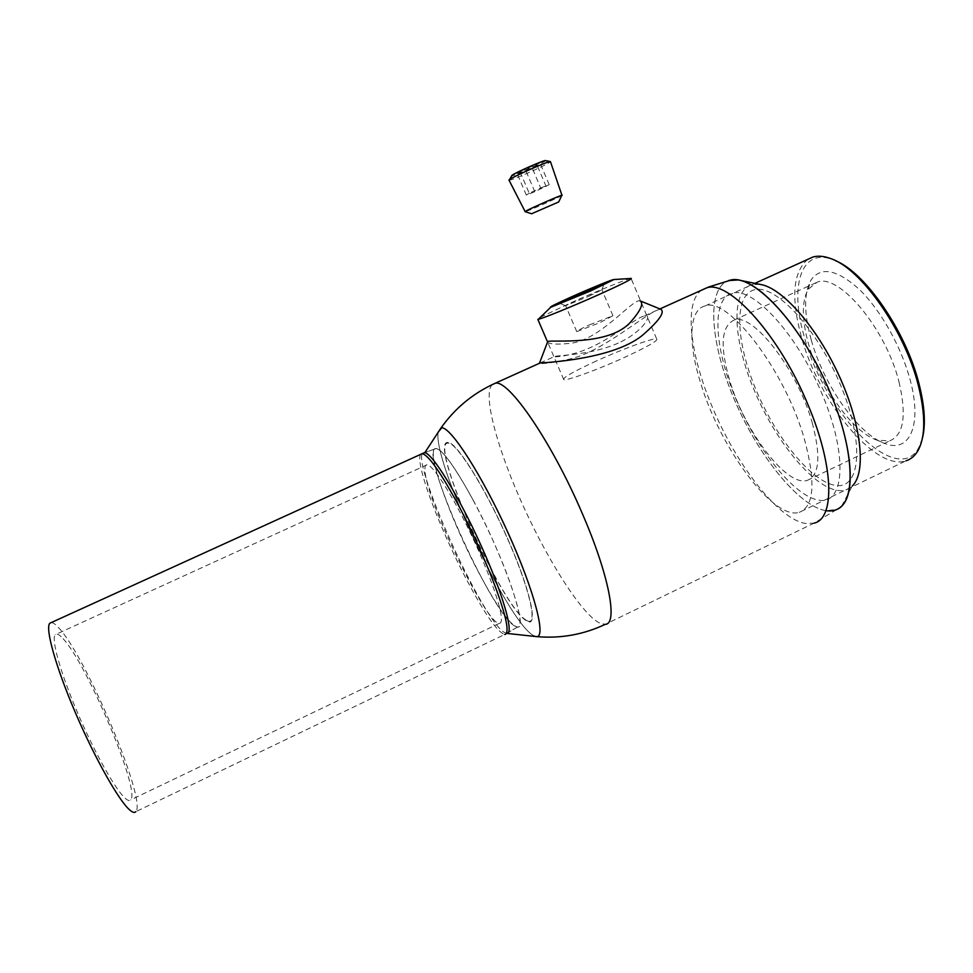 <?xml version="1.0" encoding="UTF-8"?>
<svg xmlns="http://www.w3.org/2000/svg" width="973" height="973" viewBox="0 0 973 973"><rect width="100%" height="100%" fill="white"/><g stroke="black" fill="none" stroke-linecap="round" stroke-linejoin="round"><path stroke-width="0.73" stroke-dasharray="4.87 3.65" d="M825.992 510.691C798.395 506.13 757.833 454.914 734.238 399.307C710.412 343.749 705.924 288.738 728.497 280.565C705.924 288.738 710.412 343.749 734.238 399.307C757.833 454.914 798.395 506.13 825.992 510.691L836.914 509.438L813.927 523.182L805.267 523.438C777.926 518.913 736.026 464.303 712.297 407.03C689.893 354.561 683.642 302.117 701.63 290.112M818.974 500.195C844.114 504.805 848.176 456.787 822.963 396.12C798.067 335.43 753.783 287.071 732.657 293.055C711.105 298.066 714.121 347.422 735.661 398.383C756.933 449.38 794.175 496.522 818.974 500.195M618.317 343.043C593.08 354.549 560.484 355.218 554.805 356.361C548.322 357.225 567.527 358.064 590.672 347.47C613.841 337.108 636.306 317.526 644.552 315.86C653.272 313.33 643.712 331.611 618.317 343.043M438.227 432.048C432.219 459.718 506.969 620.397 533.022 635.284L535.977 636.549L533.022 635.284C506.969 620.397 432.219 459.718 438.227 432.048M448.249 442.508C426.819 438.519 501.436 607.553 526.709 620.932C538.714 628.923 531.088 591.998 508.405 540.392C485.855 488.811 456.884 442.545 448.249 442.508M588.945 296.254L601.837 289.796L578.692 299.197L565.605 305.692L588.945 296.254M589.626 324.8L612.941 315.739L600.134 322.525L576.758 331.623C576.198 331.221 580.492 328.947 589.626 324.8M630.772 278.473C626.576 279.093 596.85 291.195 571.479 302.542L540.368 317.271M596.449 360.947C573.097 371.71 562.212 377.95 563.793 379.677C566.87 380.905 597.641 369.704 624.447 357.432C647.848 346.583 658.587 340.404 656.653 338.908C653.053 337.801 622.306 349.137 596.449 360.947M660.886 309.305C650.244 308.684 602.822 353.163 567.429 359.524C551.898 362.844 542.52 364.121 539.297 363.355M547.446 342.289C549.806 344.211 557.261 344.588 569.837 343.408C600.146 340.501 632.255 298.796 639.991 300.803L640.648 301.071M922.368 438.422L918.743 447.689C896.68 488.373 823.839 411.847 804.416 337.217C789.346 286.974 800.548 247.154 832.924 259.657L835.698 260.8M807.858 259.341C792.849 272.039 790.757 298.139 801.582 337.643C818.962 401.776 875.104 471.491 906.009 460.801L799.222 512.357C773.426 520.482 720.421 448.164 700.986 384.128C687.984 343.785 688.568 309.852 705.011 305.96C727.67 296.072 785.162 370.275 804.513 439.528C815.946 482.353 814.17 506.629 799.222 512.357M811.275 340.015C823.766 385.344 858.831 435.381 885.831 443.858C909.573 452.749 922.38 425.225 910.278 380.419C901.679 347.519 880.979 310.557 859.889 289.918C837.303 269.424 821.017 266.103 811.032 279.969C803.747 293.153 803.832 313.172 811.275 340.015M898.991 381.854C906.848 415.447 903.771 435.113 889.736 440.842L877.208 440.222C852.603 432.559 820.178 386.245 808.599 344.357C801.716 319.558 801.606 301.168 808.283 289.188L817.284 282.121C838.75 272.951 885.722 328.278 898.991 381.854M812.236 422.866C821.078 456.386 819.412 475.566 807.225 480.394C786.743 487.23 744.649 431.197 729.799 380.869C719.752 346.473 721.175 326.223 734.068 320.105C752.628 312.248 797.483 369.375 812.236 422.866M473.194 500.183C455.023 466.906 442.654 449.696 436.062 448.565C424.848 447.544 449.429 517.356 478.071 571.333C496.644 606.325 509.803 624.897 517.527 627.062C528.813 629.811 504.136 557.347 473.194 500.183M51.35 622.538C53.162 622.574 55.68 624.423 58.927 628.059C86.098 656.714 147.142 801.156 135.806 811.677L504.659 634.481L517.6 627.013M63.063 638.689C86.755 663.258 140.757 791.025 130.662 799.903C129.628 801.095 127.852 800.597 125.322 798.395C115.641 790.112 94.393 752.311 77.329 712.224C60.204 672.112 51.046 638.872 55.254 634.664C56.689 633.155 59.292 634.493 63.063 638.689M425.201 472.902C428.558 505.401 487.291 625.347 499.368 623.352C500.815 623.328 501.496 621.711 501.411 618.475C501.204 606.179 486.999 567.101 468.779 529.616C450.56 492.07 432.474 464.498 427.001 464.79C425.067 464.851 424.471 467.551 425.201 472.902M545.476 160.594L544.965 161.19C541.146 164.06 513.124 176.405 511.652 175.87M509.061 180.248C511.056 180.759 545.05 165.775 549.781 162.309L550.39 161.822M561.932 195.245L561.421 195.731C556.97 198.407 526.028 212.005 525.104 211.688M519.91 171.516L539.966 162.929L536.999 165.009L517.113 173.535L519.91 171.516L529.203 193.25L540.708 187.996L531.416 166.188M540.708 187.996L549.21 184.627L534.797 191.717L526.32 195.087L529.203 193.25M526.32 195.087L517.113 173.535M534.797 191.717L525.639 170.275M546.169 186.524L536.999 165.009M549.21 184.627L539.966 162.929M841.548 506.264L852.239 486.014C848.444 489.674 843.725 491.158 838.069 490.489C812.686 487.218 775.153 440.599 754.063 389.869C732.718 339.188 730.37 289.845 752.567 284.53L760.229 284.42M514.644 626.028C490.696 612.504 417.028 446.631 436.062 448.565L436.439 448.589C444.247 448.991 470.056 489.978 492.095 538.592C514.218 587.218 525.286 627.378 517.539 627.062L514.644 626.028M506.848 633.399L504.075 632.28C480.796 618.171 406.592 451.703 424.24 452.676M526.442 620.312C501.363 607.067 427.22 439.115 448.529 443.141C457.115 443.214 485.88 489.151 508.247 540.331C530.759 591.548 538.349 628.217 526.442 620.312M754.72 289.723C733.533 294.539 735.637 341.438 755.997 389.796C776.113 438.191 811.932 482.547 835.977 485.442C860.339 489.212 864.729 443.42 841.11 386.39C817.794 329.348 775.505 283.994 754.72 289.723M492.326 384.578C482.778 393.08 495.78 443.627 519.205 496.911C544.369 555.036 580.917 613.866 599.611 623.048L605.242 624.35L813.927 523.182M420.713 454.318C419.655 455.619 419.472 458.575 420.129 463.197C422.902 483.739 443.822 536.014 465.532 577.621C484.14 613.026 497.179 631.988 504.659 634.481M540.21 362.941L554.805 356.361M644.552 315.86L659.937 308.915M612.941 315.739L601.898 289.784M601.837 289.796L604.111 284.031M563.793 379.677L547.568 341.973M656.653 338.908L631.076 278.448M565.605 305.692L559.548 303.296M576.758 331.623L565.654 305.692M832.924 259.657L830.419 258.477M705.011 305.96L754.902 283.338M877.208 440.222L885.831 443.858M807.225 480.394L889.736 440.842M734.068 320.105L817.284 282.121M808.283 289.188L811.032 279.969M918.743 447.689L918.062 450.499M436.038 448.577L424.386 452.676L436.062 448.565M499.368 623.352L130.662 799.903M427.001 464.79L55.254 634.664M740.271 280.37L738.252 279.956M506.86 633.387L517.539 627.062"/><path stroke-width="1.46" d="M836.914 509.438C857.42 501.253 854.172 444.418 826.065 383.131C798.188 321.771 754.634 276.064 732.073 279.75L728.497 280.565L738.252 279.956C761.762 283.24 800.706 327.39 826.065 383.131C851.57 438.823 857.14 492.192 841.548 506.264C837.388 510.168 832.195 511.64 825.992 510.691M441.778 427.779L438.227 432.048L441.778 427.779C451.083 427.329 482.134 475.517 508.295 533.386C534.554 591.268 546.571 638.118 536.403 636.597C546.571 638.093 534.542 591.219 508.271 533.362C482.121 475.493 451.083 427.329 441.778 427.779M575.736 295.342L604.257 283.678L588.324 291.572L559.548 303.296L575.736 295.342M573.182 296.096C556.167 303.734 548.65 307.48 550.621 307.346L591.085 290.745L614.024 279.519C613.428 278.983 591.864 287.765 573.182 296.096M540.368 317.271L538.312 319.278C542.508 318.585 571.978 306.629 597.884 295.038C620.312 284.943 631.465 279.409 631.343 278.436L630.772 278.473M539.297 363.355L539.541 363.051C546.668 362.528 616.614 359.159 644.576 333.435C659.524 320.153 664.96 312.102 660.886 309.305L640.648 301.071M639.991 300.803C644.077 303.345 640.721 310.679 629.896 322.841C607.699 346.266 552.19 339.638 547.75 341.474L547.446 342.289M835.698 260.8C865.338 272.622 906.082 331.574 919.059 384.007C924.739 406.471 925.846 424.605 922.368 438.422M906.009 460.801C910.983 459.244 914.997 455.814 918.062 450.499C925.53 436.682 925.639 415.021 918.366 385.527C904.659 330.078 860.728 268.11 830.419 258.477C823.827 256.057 818.025 255.571 812.99 257.006L807.858 259.341M135.806 811.677C134.651 813.014 132.681 812.504 129.895 810.132C118.998 801.059 94.697 757.967 75.091 711.968C55.412 665.946 45.001 627.986 49.805 623.243L51.35 622.538M511.652 175.87L512.078 175.249C515.836 172.391 544.965 159.608 545.476 160.594L550.329 161.554M561.932 195.245L550.426 161.579C549.891 160.375 514.097 176.089 509.548 179.518L509.061 180.248M525.104 211.688L525.578 211.25C529.908 208.55 565.386 193.08 561.98 195.378M532.195 213.488L558.709 201.958L532.195 213.488M740.271 280.37L760.229 284.42C781.903 287.546 816.785 326.697 839.188 375.931C861.713 425.14 866.444 472.781 852.239 486.014M441.097 427.804L424.787 452.713C432.304 453.236 458.149 494.965 480.492 544.272C502.932 593.591 514.425 634.043 506.86 633.387L506.726 633.387M701.63 290.112L706.726 287.838C729.045 279.713 780.139 336.05 808.502 406.009C834.226 467.064 834.81 519.01 813.927 523.182M506.848 633.399L536.403 636.597C560.497 638.726 583.447 634.651 605.242 624.35C618.244 624.18 609.134 574.982 581.915 512.649C551.448 441.401 508.453 379.263 495.318 383.24L492.326 384.578M504.659 634.481C506.276 634.457 507.055 632.681 507.006 629.154C507.492 613.987 483.861 552.859 459.001 506.288C440.708 472.392 428.424 454.853 422.136 453.661L420.713 454.318M732.073 279.75L708.794 286.938L659.937 308.915M441.11 427.804C455.194 408.04 473.231 393.189 495.196 383.253L540.21 362.941M550.621 307.346L538.312 319.278M547.568 341.973L537.838 319.351M614.024 279.519L631.343 278.436M539.541 363.051L547.75 341.474M754.902 283.338L812.99 257.006M424.386 452.676L49.805 623.243M531.769 213.792L525.031 211.664M558.806 201.764L561.701 195.573M525.116 211.555L508.94 180.017M512.078 175.249L509.548 179.518"/></g></svg>
